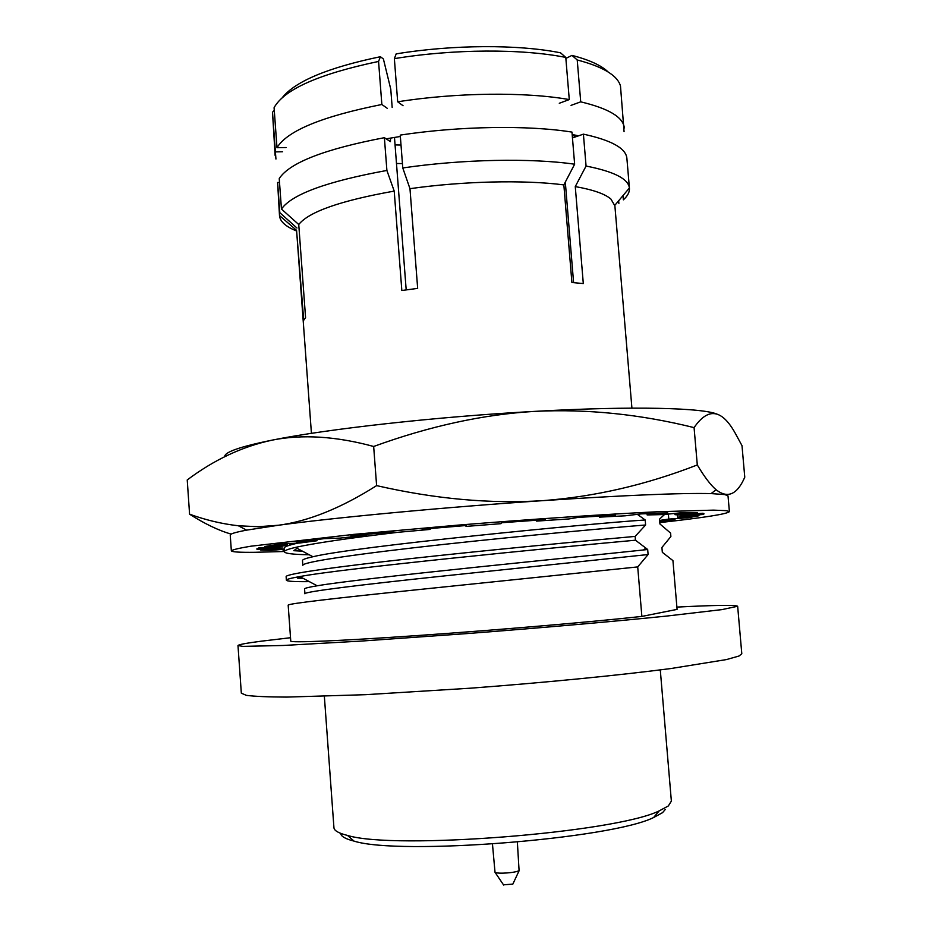 <?xml version="1.0" encoding="UTF-8"?>
<svg xmlns="http://www.w3.org/2000/svg" width="932" height="932" viewBox="0 0 932 932"><rect width="100%" height="100%" fill="white"/><g stroke="black" fill="none" stroke-linecap="round" stroke-linejoin="round"><path stroke-width="1.4" d="M618.65 200.753L618.871 203.397M631.919 408.123L614.887 205.856L610.926 199.075C605.054 193.926 593.16 189.755 575.265 186.586L583.304 283.561L571.899 282.512L563.848 184.897C524.308 179.736 463.122 181.111 409.975 188.683L417.664 288.384L401.832 290.504L394.213 191.095C340.716 200.625 308.888 211.762 298.741 224.519L281.452 209.036L279.227 178.571C289.526 162.739 324.581 149.108 384.392 137.68L390.426 141.641L390.555 138.076M572.26 135.489L576.663 136.48M396.473 163.473L402.449 163.613M395.052 144.926L401.016 145.031M274.276 110.337L272.505 112.224L275.394 151.893L282.606 151.753M298.741 224.519L305.568 317.591L303.704 320.27L296.621 230.903L311.428 433.345M296.621 230.996C285.844 226.697 280.136 221.63 279.507 215.781L277.608 182.486L279.81 212.671L296.947 228.014M277.608 182.486L279.518 182.439M275.394 151.893L275.942 159.046M272.505 112.224L275.126 155.469M573.599 282.641L565.305 182.101M406.189 289.899L394.481 137.412M392.174 107.46L390.776 89.239L383.413 59.031L380.431 56.701L378.567 61.442L381.852 104.489L387.281 108.322M575.265 186.586L586.065 166.047L583.409 134.15L572.458 137.924M624.067 131.645L620.479 85.965C617.473 75.422 603.051 66.754 577.223 59.963L571.98 55.384L565.864 58.413M577.223 59.963L580.718 101.844L571.036 105.374M623.019 195.58L623.368 199.832C627.679 195.918 629.694 192.05 629.426 188.241L629.403 187.996C628.308 178.816 613.862 171.5 586.065 166.047M624.312 127.987C623.333 117.257 608.806 108.543 580.718 101.844M571.98 55.384C589.28 59.869 601.35 65.403 608.177 71.997M664.586 514.452L659.518 519.147L659.926 523.97L670.586 533.081L670.889 536.517L661.918 547.48L662.326 552.315L672.939 560.621L677.086 609.377L641.868 616.425L637.709 566.912L648.101 554.54L647.682 549.496L635.473 540.211L635.146 536.401L645.608 524.996L645.189 519.974L637.383 514.347M430.141 528.514L430.2 529.411L422.149 529.201L466.117 525.52L466 526.405L465.942 525.532M430.2 529.411L397.451 532.347L388.982 532.184L350.828 535.877L366.229 535.352L339.865 538.114L324.336 538.649L296.667 541.865L316.985 540.746L299.848 542.983L279.705 544.102L264.968 546.49L287.382 544.964L280.602 546.478L258.56 547.981L256.999 549.356L256.952 548.703M366.16 534.351L366.229 535.352M316.892 539.477L316.985 540.746M287.289 543.682L287.382 544.964M278.819 546.606L278.901 547.643L282.14 548.365L260.645 550.043L270.897 550.393L270.816 549.251M256.999 549.356L278.901 547.643M281.977 546.094L282.14 548.365M289.875 543.542L289.992 545.092M270.897 550.393L284.155 549.228M284.225 550.195L283.107 550.288L284.237 550.264M659.646 520.673L675.001 519.637L659.716 521.571M668.361 514.068L668.792 519.077L687.828 517.784L687.723 516.643M659.623 520.44L668.792 519.077M677.413 514.79L677.646 517.423L698.977 515.757L687.828 517.784M681.595 515.116L681.676 516.153L703.404 514.452L703.311 513.346M677.646 517.423L681.676 516.153M674.861 513.415L674.966 514.662L680.849 515.186L702.903 513.241L704.044 513.847L703.404 514.452M674.966 514.662L697.404 512.682L683.808 512.518L663.421 514.569L647.158 514.942L667.755 512.856L641.134 513.893L625.127 515.815L599.474 517.132L615.388 515.198L577.991 517.411L568.858 518.949L536.506 521.105L545.255 519.578L501.556 522.747L500.927 523.679L466 526.405M647.053 513.625L647.158 514.942M599.393 516.107L599.474 517.132M536.436 520.196L536.506 521.105M284.318 551.499L254.855 552.303C239.652 552.478 231.812 551.989 231.346 550.824C232.616 549.694 239.116 548.156 250.836 546.21L353.752 534.385L457.915 525.135C532.393 519.112 606.149 514.208 657.549 511.75L713.469 510.13L726.308 510.654L729.395 511.621C727.286 514.01 704.091 517.656 659.809 522.584M231.346 550.824L230.239 535.096C230.088 533.873 235.54 532.219 246.607 530.145L278.388 525.252C333.738 517.691 444.564 507.253 542.459 500.67C624.871 495.242 681.082 492.877 711.069 493.587L724.91 494.589L728.02 495.917L729.395 511.621M711.069 493.587L716.137 489.766C710.732 485.199 704.441 476.928 697.299 464.952C645.911 484.931 594.29 496.838 542.459 500.67C490.337 504.002 435.058 498.981 376.61 485.619C341.147 508.091 308.399 521.303 278.388 525.252L258.152 526.72L238.371 525.764C222.154 523.947 205.89 520.091 189.58 514.184C204.807 523.877 218.671 530.518 231.171 534.106M189.58 514.184L187.227 479.945C214.092 459.744 242.436 446.463 272.284 440.102C302.248 434.137 336.044 436.258 373.662 446.475C429.803 426.052 483.661 414.332 535.236 411.35C587.323 408.822 640.272 414.251 694.072 427.613L697.299 464.952M716.137 489.766C727.659 498.795 737.2 494.612 744.773 477.219L742 445.659L736 434.603C722.3 409.136 708.332 406.806 694.072 427.613M376.61 485.619L373.662 446.475M224.74 456.727C224.146 452.206 239.99 446.661 272.284 440.102C327.214 428.965 437.527 416.639 535.236 411.35C633.713 405.804 705 407.82 717.943 414.542M302.516 551.208L293.813 550.696L297.063 548.319M398.069 532.288C347.601 538.3 313.373 543.344 295.397 547.433C287.918 549.181 284.225 550.626 284.342 551.756L284.085 548.202C283.957 546.886 288.57 545.185 297.937 543.088M434.23 528.164L430.141 528.607M284.342 551.756C284.877 553.492 293.161 554.493 309.203 554.761M645.189 519.974L643.558 520.091C590.375 523.504 353.205 546.688 312.931 556.742C305.882 558.303 302.399 559.561 302.492 560.54L302.842 565.375C301.549 562.043 358.75 553.701 442.455 544.544C526.032 535.387 615.167 527.407 645.608 524.996M303.017 578.271L297.634 578.19L299.836 576.57C290.761 578.155 286.287 579.378 286.38 580.205C286.835 581.323 294.489 581.801 309.354 581.638M286.38 580.205L286.124 576.652C285.297 573.949 334.017 567.017 412.422 558.419C490.651 549.833 585.203 540.898 635.146 536.401M641.868 616.425C591.867 621.9 496.977 630.032 418.305 635.496C339.458 640.971 290.26 642.94 290.761 641.088L288.174 605.148C287.44 603.703 336.301 598.088 414.833 589.979L637.709 566.912M635.473 540.211C551.068 547.841 341.881 568.532 299.813 576.57L317.171 585.797C308.667 587.207 304.461 588.255 304.554 588.942L304.578 589.012M647.682 549.496L643.453 549.973C587.323 556.043 361.22 578.026 317.171 585.797M648.101 554.54L444.832 575.871C361.01 584.725 303.669 591.738 304.904 593.789M290.528 637.721L261.17 641.204C246.036 643.173 238.312 644.629 237.986 645.573L242.926 646.377L283.142 645.48L361.686 641.053L466.373 633.632C541.154 627.865 615.05 621.364 666.403 616.099L722.09 609.586L737.655 606.254C735.732 604.845 715.473 605.124 676.9 607.093M237.986 645.573L241.33 693.187L246.363 695.354C254.529 696.425 268.02 697.008 286.835 697.089L365.67 694.678L470.625 688.177C545.558 682.539 619.524 675.234 670.842 668.547L726.436 659.576L738.971 656.035L741.802 653.798L737.655 606.254M324.359 696.355L333.936 827.663C334.134 830.657 338.666 833.243 347.531 835.433C394.201 850.124 615.33 832.73 659.145 810.91L668.314 805.97L671.366 801.112L660.287 669.91M340.693 833.359C340.914 836.342 345.364 838.917 354.02 841.107C399.432 855.611 611.019 838.963 653.623 817.527L662.536 812.669L665.273 809.489M492.469 844.089L495.02 872.294C497.397 874.169 516.328 872.771 519.077 870.523L517.365 842.12M503.501 884.829L512.845 884.095M279.507 215.781L279.81 212.671M378.567 61.442C319 73.978 284.167 89.39 274.078 107.693L276.99 147.71L286.054 147.536M384.392 137.68L386.897 170.451L394.213 191.095M381.852 104.489C322.157 116.395 287.196 130.806 276.99 147.71M282.303 97.627C295.386 81.259 328.087 67.617 380.431 56.701M574.636 164.207L571.98 132.099C528.281 125.039 459.523 126.053 400.247 135.093L402.775 167.958C462.144 159.221 530.96 157.892 574.636 164.207L563.848 184.897M409.975 188.683L402.775 167.958M559.282 103.266L569.277 99.584L565.782 57.423L560.54 52.821C518.425 44.317 452.789 44.538 396.17 53.893L394.364 58.646L397.684 101.798L403.043 105.724M569.277 99.584C525.566 91.767 456.866 92.454 397.684 101.798M565.782 57.423C522.06 48.627 453.418 48.895 394.364 58.646M281.452 209.036C291.832 194.275 326.981 181.414 386.897 170.451M583.409 134.15C611.474 140.254 625.966 148.304 626.887 158.312L629.426 188.241M386.174 138.845L400.352 136.468M572.178 134.511L578.574 135.816M614.817 205.32L629.403 187.996M246.607 530.145L238.371 525.764M644.315 519.52L643.558 520.091M312.919 556.73L295.397 547.433M645.48 548.424L643.441 549.962M304.927 593.789L304.578 588.942M653.623 817.527L659.145 810.91M354.02 841.107L347.531 835.433M512.728 884.328L519.264 870.395M503.641 885.051L495.02 872.294M296.597 230.355L279.483 215.537"/></g></svg>
